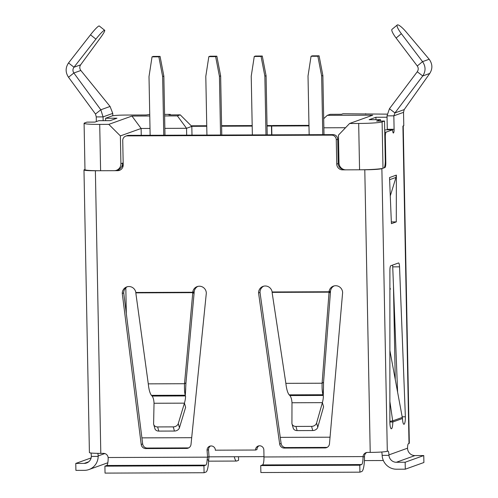 <?xml version="1.0" encoding="UTF-8"?>
<svg xmlns="http://www.w3.org/2000/svg" width="498" height="498" viewBox="0 0 498 498"><rect width="100%" height="100%" fill="white"/><g stroke="black" fill="none" stroke-linecap="round" stroke-linejoin="round"><path stroke-width="0.75" d="M387.17 114.129A11.616 0.84 -1.1 0 0 384.693 114.117L342.979 113.749L341.528 114.272L330.168 114.316L327.31 115.343L372.747 115.175L349.59 123.492L358.678 123.46A19.746 1.432 -1.1 0 0 382.103 121.91L384.524 121.039L376.575 121.07L380.497 119.663L380.528 121.058M150.004 128.434L141.115 128.465L120.379 135.91L120.914 163.711A6.972 6.798 -109.8 0 1 114.235 170.683L100.602 170.733A19.746 1.432 178.9 0 1 84.977 169.631L84.087 123.305A19.746 1.432 -1.1 0 0 99.712 124.4L108.801 124.369L131.951 116.053L149.767 115.99M349.59 123.492L338.453 135.12L338.989 162.914A6.972 6.798 70.2 0 0 345.936 169.843L359.568 169.793A19.746 1.432 -1.1 0 0 382.993 168.243L383.964 167.894A6.972 1.457 89.8 0 0 385.284 160.424L384.524 121.039M84.087 123.305A19.746 1.432 -1.1 0 1 84.523 122.994L86.945 122.122L94.894 122.097L98.816 120.684L110.176 120.647L116.955 118.207L105.601 118.25L105.644 120.659M105.601 118.25L111.944 115.972A11.616 0.84 -1.1 0 1 125.726 115.057L146.169 114.982L149.736 114.453M380.497 119.663L369.143 119.701L375.922 117.267L375.971 119.676M387.052 117.223L375.922 117.267M164.583 114.403L170.341 114.378L168.884 114.901L180.245 114.857L177.388 115.885L186.545 128.297L186.675 135.151M164.614 115.934L177.388 115.885M327.31 115.343L323.694 118.68M323.868 127.799L345.544 127.718M340.788 167.509L340.8 168.361M116.457 170.291L118.151 169.687A6.972 6.798 -109.8 0 0 122.608 163.101L122.689 167.378M180.245 114.857L191.823 126.405L191.991 135.132M164.85 128.378L186.545 128.297L191.823 126.405M131.951 116.053L141.115 128.465L141.245 135.319M120.379 135.91L108.801 124.369M170.341 114.378L170.347 114.895M365.7 113.669L365.706 114.185M330.05 437.194L280.262 437.375M191.699 437.692L141.905 437.873M263.984 456.635L208.992 456.834M259.004 445.822A4.258 4.152 -109.8 0 0 256.987 449.545L255.53 450.068A9.661 9.425 -109.8 0 0 254.764 450.036L216.512 450.173A9.661 9.425 -109.8 0 0 215.292 450.26L215.385 450.18A4.258 4.152 -109.8 0 0 209.783 446.189A4.258 4.152 -109.8 0 0 207.062 450.211L207.573 457.158L207.174 459.224A7.433 1.556 89.8 0 1 205.786 465.132L203.95 465.792L104.904 466.153L106.746 465.487A7.433 1.556 89.8 0 0 108.159 457.986L108.128 457.519L207.573 457.158L209.023 456.635L208.612 460.638L207.174 459.224M260.74 465.586L260.871 472.534L359.917 472.172L359.78 465.225L260.74 465.586L262.577 464.92C263.504 464.186 263.977 461.534 263.99 456.965L263.853 450.005A4.258 4.152 -109.8 0 0 258.257 446.015A4.258 4.152 -109.8 0 0 255.53 450.068M91.134 457.917L75.777 463.433L75.908 470.38L84.361 470.349A14.405 14.044 -109.8 0 0 88.955 469.546A14.405 14.044 -109.8 0 0 98.168 456.398L98.162 455.938A4.644 0.971 -90.2 0 0 97.863 453.361M88.955 469.546L107.556 462.86A14.405 14.044 -109.8 0 0 107.829 462.76M116.831 170.16L119.09 170.148L117.64 170.671L95.379 170.752A14.405 1.046 -1.1 0 1 83.981 169.949A14.405 1.046 -1.1 0 1 84.299 169.725L84.971 169.482M75.777 463.433L84.224 463.401A7.433 7.252 -109.8 0 0 91.346 456.423L91.346 455.963A4.644 0.971 89.8 0 0 90.953 453.012M83.981 169.949L89.41 452.576A14.405 1.046 -1.1 0 0 100.801 453.373L103.528 453.367A4.644 4.532 70.2 0 1 108.128 457.519M117.64 170.671A5.808 5.665 -109.8 0 0 123.205 164.857L122.738 140.536A4.644 4.532 -109.8 0 1 125.714 136.147L127.164 135.624A4.644 4.532 70.2 0 1 128.646 135.363L333.094 134.622A4.644 4.532 70.2 0 1 337.725 139.235L338.192 163.562A5.808 5.665 -109.8 0 0 343.228 169.283M338.192 163.562L336.741 164.085L336.275 139.757A4.644 4.532 -109.8 0 0 331.643 135.145L127.195 135.886A4.644 4.532 -109.8 0 0 125.714 136.147M336.741 164.085A5.808 5.665 -109.8 0 0 342.531 169.855L364.791 169.774A14.405 1.046 -1.1 0 0 381.879 168.641L387.307 451.269A14.405 1.046 -1.1 0 1 370.219 452.396L367.493 452.408A4.644 4.532 70.2 0 0 363.054 456.591L263.99 456.965M285.864 383.348C286.506 389.038 287.601 392.872 289.164 394.852L289.911 395.561C291.112 397.174 291.803 399.57 291.984 402.758L291.928 423.175A4.644 3.642 -15.9 0 0 292.033 423.979A4.644 3.642 -15.9 0 0 295.937 426.431L311.567 426.375A4.644 3.642 -15.9 0 0 316.591 423.032L322.393 402.645C323.196 399.458 323.488 397.055 323.27 395.437L323.046 394.733C322.274 392.748 321.957 388.907 322.106 383.217L285.864 383.348L272.213 293.173A6.972 6.76 -121.5 0 0 272.145 292.37L272.12 291.971A6.972 6.798 -109.8 0 0 258.568 292.949L260.018 292.426L281.121 443.5A4.644 4.532 -109.8 0 0 285.709 447.553L326.489 447.403A4.644 4.532 -109.8 0 0 327.223 447.341M334.189 285.889A6.972 6.798 -109.8 0 0 330.479 291.262L329.029 291.766A6.972 6.798 -109.8 0 1 342.618 292.643L329.477 443.774A4.644 4.532 -109.8 0 1 325.038 447.926L284.252 448.076A4.644 4.532 -109.8 0 1 279.664 444.023L258.568 292.949M194.17 291.76A6.972 6.76 -121.5 0 0 194.152 292.575L185.959 382.831L185.312 395.231C184.59 393.246 184.322 389.411 184.515 383.721L148.28 383.852L135.917 293.664A6.972 6.76 -121.5 0 0 135.848 292.868L135.817 292.469A6.972 6.798 -109.8 0 0 122.271 293.44L123.722 292.917A6.972 6.798 -109.8 0 1 127.469 286.643M197.893 286.381A6.972 6.798 -109.8 0 0 194.183 291.76L192.732 292.258A6.972 6.798 -109.8 0 1 206.321 293.135L191.02 444.347A4.644 4.532 -109.8 0 1 186.594 448.43L145.808 448.58A4.644 4.532 -109.8 0 1 141.208 444.459L122.271 293.44M272.12 291.971L329.029 291.766L329.022 292.164A6.972 6.76 -121.5 0 0 329.004 292.967L330.448 292.083L323.551 382.333L322.106 383.217L329.004 292.967M292.033 423.979L293.222 428.143A4.644 3.642 -15.9 0 0 297.119 430.596L312.75 430.54A4.644 3.642 -15.9 0 0 317.78 427.203L323.575 406.81L322.393 402.645L291.984 402.758M289.164 394.852L323.046 394.733L323.47 388.091L323.27 395.437L289.911 395.561M323.47 388.091L323.551 382.333M330.473 291.262L329.022 292.164L272.145 292.37M330.467 291.262A6.972 6.76 -121.5 0 0 330.448 292.083M263.766 286.145A6.972 6.798 -109.8 0 0 260.018 292.426M210.536 445.996A4.258 4.152 -109.8 0 0 208.519 449.688L209.023 456.635M119.09 170.148A5.808 5.665 -109.8 0 0 120.199 170.036M366.758 452.47A4.644 4.532 -109.8 0 0 364.505 456.068L364.492 456.535A14.405 3.013 89.8 0 1 361.753 471.513L359.917 472.172M141.208 444.459L142.665 443.936L123.722 292.917M142.665 443.936A4.644 4.532 -109.8 0 0 147.259 448.057L188.045 447.907A4.644 4.532 -109.8 0 0 188.779 447.845M148.28 383.852C148.871 389.542 149.917 393.376 151.429 395.356L152.139 396.059C153.278 397.678 153.907 400.075 154.031 403.262L153.614 423.63A4.644 3.642 -15.9 0 0 153.72 424.483A4.644 3.642 -15.9 0 0 157.623 426.935L173.254 426.879A4.644 3.642 -15.9 0 0 178.265 423.593L184.441 403.15C185.306 399.962 185.654 397.56 185.499 395.941L152.139 396.059M135.817 292.469L192.732 292.258L192.726 292.656A6.972 6.76 -121.5 0 0 192.707 293.459L194.152 292.575M194.176 291.753L192.726 292.656L135.848 292.868M185.959 382.831L184.515 383.721L192.707 293.459M185.735 388.589L185.312 395.231L151.429 395.356M153.72 424.483L154.903 428.647A4.644 3.642 -15.9 0 0 158.806 431.1L174.437 431.044A4.644 3.642 -15.9 0 0 179.448 427.757L185.623 407.314L184.441 403.15L154.031 403.262M104.904 466.153L105.041 473.1L204.08 472.739L205.923 472.079A14.405 3.013 89.8 0 0 208.612 460.638M204.08 472.739L203.95 465.792M359.78 465.225L361.623 464.559A7.433 1.556 89.8 0 0 363.036 457.058L363.054 456.591M384.705 130.221L385.832 129.81L392.642 129.791L386.199 132.101A4.644 0.971 89.8 0 0 385.321 137.081L385.813 162.566A4.644 0.971 -90.2 0 1 384.929 167.546L381.879 168.641M387.282 129.293L394.099 129.268L393.837 115.829L394.939 112.934L389.448 108.726L387.027 115.853L387.282 129.293A3.486 0.728 -90.2 0 1 387.282 129.81M423.761 455.552L405.16 462.231L396.346 462.269L414.946 455.583L423.761 455.552L423.898 462.505L405.297 469.184L396.483 469.216A14.405 14.044 70.2 0 1 382.14 455.365L382.115 454.904A4.644 0.971 89.8 0 0 381.729 451.997M397.585 391.745L392.729 266.86L399.545 266.835L405.372 416.789A6.972 1.457 -90.2 0 1 403.946 424.277A6.972 1.457 -90.2 0 1 402.49 418.525M392.58 265.098A4.644 0.971 -90.2 0 1 392.729 266.86M389.884 350.524L402.49 418.519L392.785 422.005A6.972 1.457 -90.2 0 1 391.353 428.803A6.972 1.457 -90.2 0 1 389.872 422.354L389.903 270.296A4.644 0.971 -90.2 0 1 390.787 265.745L398.5 262.975A4.644 0.971 -90.2 0 1 398.574 262.963A4.644 0.971 -90.2 0 1 399.545 266.835M402.266 416.795L405.372 416.789M402.378 417.392L392.692 420.872L392.785 422.005L389.872 422.018M389.878 401.5L392.692 420.872L389.872 421.314M389.897 289.307L390.407 289.126L389.897 289.326M394.099 129.268A3.486 0.728 -90.2 0 1 393.383 133.01A3.486 0.728 -90.2 0 1 392.642 129.791M389.448 108.726L417.262 71.749L422.752 75.957L394.939 112.934L404.189 109.61L403.529 112.349L403.785 125.789L402.913 126.1L409.007 443.469L408.428 443.681A4.644 0.971 -90.2 0 0 407.545 448.194L407.557 448.661A7.433 7.252 70.2 0 0 414.946 455.583M387.307 451.269L387.886 451.057A4.644 0.971 -90.2 0 1 387.961 451.045A4.644 0.971 -90.2 0 1 388.932 454.879L388.957 455.34L382.14 455.365M390.276 195.913L395.997 177.413L396.321 175.109L389.536 177.568L391.403 223.652L396.29 221.896L396.364 175.115M389.585 177.525L389.567 178.303M391.328 221.915L396.29 221.896M387.027 115.853L393.837 115.829L403.529 112.349M404.189 109.61L429.755 73.443C432.75 68.674 432.557 63.949 429.183 59.262L406.169 31.965A11.616 2.428 -129.6 0 0 397.423 24.9A11.616 2.428 -129.6 0 0 397.261 24.993A11.616 2.428 -129.6 0 0 401.363 33.69L396.109 38.035A11.616 2.428 -129.6 0 1 392.007 29.332L397.261 24.993M409.007 443.469A14.405 1.046 -1.1 0 0 409.325 443.245L403.231 125.876M267.028 125.527L272.916 125.583M191.22 125.801L206.745 125.745M221.598 125.689L252.181 125.577M308.978 125.888L271.684 126.025L273.141 125.502L308.972 125.372M267.04 126.044L271.46 126.025L271.628 134.846M191.736 126.318L206.757 126.262M221.604 126.206L252.187 126.094M271.684 126.025L271.858 134.846M271.46 126.025L272.91 125.502M238.498 456.728L238.567 460.351L236.731 461.011A14.405 3.013 -90.2 0 1 236.506 461.055A14.405 3.013 -90.2 0 1 234.334 456.741M396.346 462.269A7.433 7.252 70.2 0 1 388.957 455.34M405.297 469.184L405.16 462.231M103.142 120.672L103.074 116.887L112.76 113.407L112.803 115.766M112.76 113.407L110.064 106.454L80.85 70.486C79.499 68.6 79.419 66.72 80.614 64.852L100.721 37.4A11.616 1.382 -51.6 0 0 104.686 30.285L99.264 25.983A11.616 1.382 -51.6 0 0 98.934 25.983A11.616 1.382 -51.6 0 0 90.493 34.823L95.915 39.124A11.616 1.382 -51.6 0 1 104.356 30.285A11.616 1.382 -51.6 0 1 104.686 30.285M96.257 116.912L103.074 116.887L100.814 109.778L95.485 114.023L96.257 116.912L96.344 121.574M80.85 70.486L73.847 73.001L68.519 77.246C65.344 72.459 65.35 67.691 68.543 62.935L73.965 67.236C72.652 69.154 72.615 71.071 73.847 73.001L100.814 109.778L110.064 106.454M68.519 77.246L95.485 114.023M68.543 62.935L90.493 34.823M80.614 64.852L73.965 67.236L95.915 39.124M429.755 73.443L422.752 75.957C425.865 71.146 425.79 66.377 422.534 61.646L401.363 33.69M417.262 71.749C418.544 69.813 418.55 67.896 417.28 65.991L422.534 61.646L429.183 59.262M417.28 65.991L396.109 38.035M207.062 450.211L208.519 449.688M150.135 135.288L149.008 76.574L152.039 56.853L153.247 56.417L160.063 56.392L163.848 76.088L164.987 135.232M152.039 56.853L158.85 56.828L160.063 56.392M163.767 135.238L162.641 76.524L158.85 56.828M162.641 76.524L163.848 76.088M206.925 135.076L205.799 76.368L208.83 56.648L210.038 56.212L216.854 56.187L220.639 75.883L221.778 135.026M208.83 56.648L215.64 56.623L216.854 56.187M220.558 135.033L219.431 76.319L215.64 56.623M219.431 76.319L220.639 75.883M309.152 134.709L308.019 75.995L311.051 56.274L312.265 55.838L319.075 55.813L322.866 75.509L323.999 134.653M311.051 56.274L317.867 56.249L319.075 55.813M322.779 134.659L321.652 75.945L317.867 56.249M321.652 75.945L322.866 75.509M252.362 134.914L251.229 76.2L254.26 56.479L255.474 56.044L262.284 56.025L266.075 75.715L267.208 134.858M254.26 56.479L261.077 56.455L262.284 56.025M265.988 134.865L264.861 76.15L261.077 56.455M264.861 76.15L266.075 75.715M358.678 123.46L359.568 169.793M382.103 121.91L382.993 168.243M120.914 163.711L122.608 163.101M100.602 170.733L99.712 124.4M125.82 287.8L126.318 313.603M104.817 453.547L98.162 455.938M95.379 170.752L100.801 453.373M364.791 169.774L370.219 452.396M316.591 423.032L317.78 427.203M325.038 447.926L326.489 447.403M284.252 448.076L285.709 447.553M279.664 444.023L281.121 443.5M145.808 448.58L147.259 448.057M186.594 448.43L188.045 447.907M178.265 423.593L179.448 427.757M173.254 426.879L174.437 431.044M157.623 426.935L158.806 431.1M262.577 464.92L361.623 464.559M106.746 465.487L205.786 465.132M363.036 457.058L364.492 456.535M389.897 288.099L390.301 289.164M388.932 454.879L407.545 448.194M395.997 177.413L389.623 179.703M385.321 137.081L384.836 137.087M386.199 132.101L384.736 132.107M393.445 285.167L395.25 379.246M385.253 162.566L385.813 162.566M384.319 167.552L384.929 167.546M343.651 169.451L342.531 169.855M336.275 139.757L337.725 139.235M331.643 135.145L333.094 134.622M127.195 135.886L128.646 135.363M295.937 426.431L297.119 430.596M311.567 426.375L312.75 430.54M91.346 456.423L98.168 456.398M88.694 461.795L84.224 463.401M390.407 289.126L389.897 287.769M383.354 460.519L364.418 460.588M236.506 461.055L208.587 461.154"/></g></svg>
